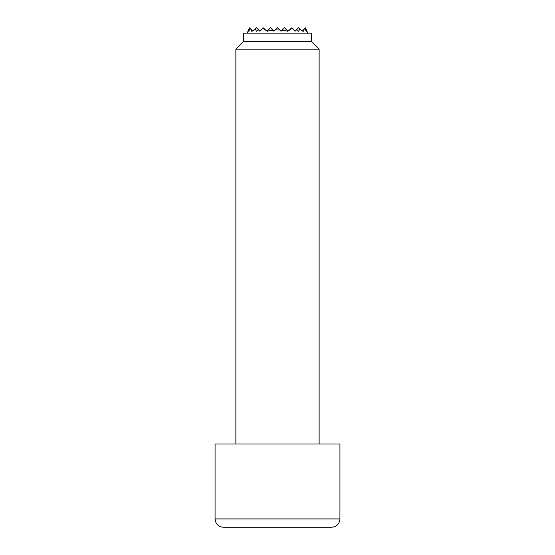 <?xml version="1.0" encoding="UTF-8"?>
<svg xmlns="http://www.w3.org/2000/svg" width="555" height="555" viewBox="0 0 555 555"><rect width="100%" height="100%" fill="white"/><g stroke="black" fill="none" stroke-linecap="round" stroke-linejoin="round"><path stroke-width="0.83" d="M307.623 33.161A31.219 31.219 0 0 0 306.908 30.872A30.324 21.444 180 0 0 305.486 27.861L305.472 27.875A28.888 20.431 180 0 1 306.284 31.26A31.122 22.006 180 0 0 304.577 28.77L303.814 29.533A26.314 18.606 180 0 1 303.696 31.26A31.115 22.006 180 0 0 302.912 30.435L302.087 31.26L299.54 28.721A22.38 15.824 180 0 1 298.59 31.26A30.31 21.43 180 0 0 296.419 29.908L295.059 31.26L291.68 27.882A16.13 11.405 180 0 1 288.51 30.789L287.927 31.156A16.13 11.405 180 0 1 287.747 31.26A28.631 20.244 180 0 0 282.093 30.185L281.01 31.26L279.734 29.984A28.631 20.244 180 0 0 275.266 29.984L273.99 31.26L272.907 30.185A28.631 20.244 180 0 0 267.253 31.26A16.13 11.405 180 0 1 267.073 31.156L266.49 30.789A16.13 11.405 180 0 1 263.32 27.882L259.941 31.26L258.581 29.908A30.31 21.43 180 0 0 256.41 31.26A22.38 15.824 180 0 1 255.46 28.721L252.913 31.26L252.088 30.435A31.115 22.006 180 0 0 251.304 31.26A26.314 18.606 180 0 1 251.186 29.533L250.423 28.77A31.122 22.006 180 0 0 248.716 31.26A28.888 20.431 180 0 1 249.528 27.875L249.514 27.861A30.324 21.444 180 0 0 248.092 30.872A31.219 31.219 0 0 0 247.377 33.161M270.479 27.75L272.907 30.185M267.073 31.156L270.472 27.75M275.266 29.984L277.5 27.75L279.734 29.984M284.528 27.75L287.927 31.156M282.093 30.185L284.521 27.75M263.32 27.882L266.49 30.789M256.431 27.75L258.581 29.908M255.46 28.721L256.424 27.75M251.186 29.533L252.088 30.435M249.528 27.875L250.423 28.77M248.716 31.26L247.96 31.26M307.04 31.26L306.284 31.26M288.51 30.789L291.68 27.882M298.576 27.75L299.54 28.721M296.419 29.908L298.569 27.75M302.912 30.435L303.814 29.533M304.577 28.77L305.472 27.875M311.424 41.486L311.424 33.161L243.576 33.161L243.576 41.486L311.424 41.486L319.125 49.187L319.125 444M243.576 41.486L235.875 49.187L319.125 49.187M215.062 518.925L215.062 444L339.938 444L339.938 518.925C339.445 523.982 336.67 526.757 331.613 527.25L223.387 527.25C218.33 526.757 215.555 523.982 215.062 518.925L339.938 518.925M257.069 527.25L236.631 527.25M318.362 527.25L331.613 527.25M235.875 49.187L235.875 444"/></g></svg>
